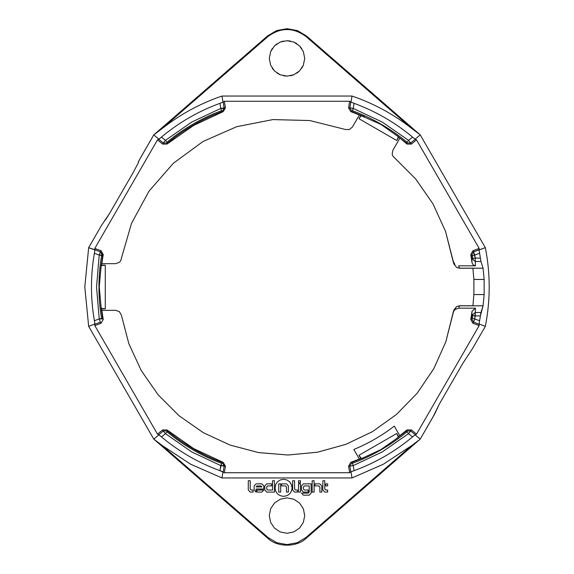 <?xml version="1.0" encoding="UTF-8"?>
<svg xmlns="http://www.w3.org/2000/svg" width="574" height="574" viewBox="0 0 574 574"><rect width="100%" height="100%" fill="white"/><g stroke="black" fill="none" stroke-linecap="round" stroke-linejoin="round"><path stroke-width="0.86" d="M140.974 157.054L153.76 134.904L267.498 35.99L276.589 30.58L287 28.7L297.411 30.58L306.502 35.99L420.24 134.904L485.339 247.659C490.483 273.884 490.483 300.116 485.339 326.341L472.553 348.49L485.339 326.341C490.483 300.116 490.483 273.884 485.339 247.659L473.572 251.857L475.265 258.113L480.388 258.113L479.606 253.256L474.77 255.064L479.606 253.256L479.082 249.999L480.962 261.486L475.265 261.486L475.444 265.827L458.683 265.827L459.509 268.194L483.064 268.194L480.962 261.486L483.064 268.194L484.147 279.445L473.88 279.445L473.88 294.555L484.147 294.555L484.147 279.445L484.147 294.555L483.064 305.806L459.509 305.806L458.683 308.173L475.444 308.173L475.265 312.514L480.962 312.514L483.064 305.806L480.388 315.887L475.265 315.887L474.77 318.936L479.606 320.744L480.388 315.887L479.082 324.001L485.339 326.341L479.082 324.001L479.606 320.744L474.77 318.936L475.265 312.514L471.871 315.37L475.265 315.887L472.89 315.521L472.402 318.534L474.77 318.936L471.39 318.362L471.871 315.37L475.265 312.514L475.444 308.173L472.043 311.201L471.871 315.37L472.043 311.201L470.773 319.453L471.39 318.362L473.572 322.143L472.947 323.262L479.182 325.594L479.017 324.181L473.572 322.143L474.77 318.936L473.572 322.143L471.39 318.362L470.773 319.453L472.947 323.262L473.572 322.143L479.017 324.181L479.182 325.594L416.509 434.138L415.088 434.848L420.24 439.096L306.502 538.01C296.98 547.546 277.02 547.546 267.498 538.01L153.767 439.096L88.661 326.341L84.801 287L88.661 247.659L94.918 249.999L94.394 253.256C90.491 275.75 90.491 298.25 94.394 320.744L99.23 318.936L96.532 287L99.23 255.064L94.394 253.256L99.23 255.064L96.532 287L99.23 318.936L101.598 318.534C98.054 297.511 98.054 276.489 101.598 255.466L99.23 255.064L102.61 255.638L100.816 269.12L101.196 265.618L105.279 265.181L101.34 265.181L101.196 265.618L103.227 254.547L102.61 255.638L103.227 254.547L101.053 250.738L94.818 248.406L94.983 249.819L100.428 251.857L101.053 250.738L100.428 251.857L102.61 255.638L102.66 255.064L99.23 255.064L102.66 255.064L100.428 251.857L99.23 255.064L100.428 251.857L94.983 249.819L94.818 248.406L157.491 139.862L158.79 139.295L157.491 139.862L162.621 144.096L167.005 144.074L193.689 125.383L223.221 111.621L221.966 111.636C202.098 119.033 183.989 129.487 167.644 142.998L167.005 144.074L167.644 142.998L165.456 140.357L191.766 122.054L220.775 108.421L224.197 108.421L224.147 107.855L220.775 108.421L225.431 107.833L224.334 101.268L223.186 102.115L224.197 108.421L221.966 111.636L223.221 111.621L225.431 107.833L224.147 107.855L223.186 102.115L224.334 101.268L349.666 101.268L350.814 102.115L349.853 107.855L353.225 108.421L352.393 110.674C372.368 118.115 390.578 128.626 407.009 142.208L408.544 140.357L382.234 122.054L353.225 108.421L354.079 103.327C375.518 111.191 394.998 122.441 412.527 137.071L415.088 139.152L420.24 134.904L411.795 128.511C393.707 114.305 373.782 103.485 352.02 96.045L351.001 102.15L354.079 103.327L351.001 102.15L352.02 96.045L221.98 96.045L222.999 102.15L219.921 103.327L220.775 108.421L219.921 103.327C198.482 111.191 179.002 122.441 161.473 137.071L165.456 140.357L163.281 142.998L167.644 142.998L163.281 142.998L162.621 144.096L163.281 142.998L158.79 139.295L163.281 142.998L165.456 140.357L166.991 142.208C183.422 128.626 201.632 118.115 221.607 110.674L220.775 108.421L191.766 122.054L165.456 140.357L161.473 137.071C179.002 122.441 198.482 111.191 219.921 103.327L222.999 102.15L221.98 96.045L352.02 96.045C373.782 103.485 393.707 114.305 411.795 128.511L419.687 134.424L306.502 35.99L306.028 36.535L411.795 128.511L306.028 36.535L306.502 35.99L297.411 30.58L287 28.7L276.589 30.58L267.498 35.99L267.972 36.535C280.657 27.229 293.343 27.229 306.028 36.535C293.343 27.229 280.657 27.229 267.972 36.535L267.498 35.99L154.313 134.424L162.205 128.511L267.972 36.535L162.205 128.511C180.293 114.305 200.218 103.485 221.98 96.045C200.218 103.485 180.293 114.305 162.205 128.511L153.76 134.904L139.087 160.426L138.112 163.281L138.492 161.574L140.974 157.054M104.454 220.674L106.061 219.06L109.397 213.693L132.73 173.319L109.397 213.693L101.447 225.51L88.661 247.659L101.447 225.51M158.912 139.152L153.76 134.904L158.912 139.152L161.473 137.071L158.79 139.295M138.112 163.281L132.73 173.319L138.112 163.281M361.383 458.597L350.779 462.379L352.034 462.364L364.605 457.177L361.383 458.597L358.965 455.29L360.931 458.698L364.605 457.177L352.034 462.364L349.853 466.145L353.225 465.579L382.234 451.946L408.544 433.643L407.009 431.791C390.578 445.374 372.368 455.885 352.393 463.326L353.225 465.579L352.034 462.364L350.779 462.379L348.569 466.167L349.666 472.732L350.814 471.885L349.853 466.145L348.569 466.167L349.853 466.145L352.034 462.364L352.393 463.326C372.368 455.885 390.578 445.374 407.009 431.791L408.544 433.643L411.379 429.904L406.995 429.926L395.572 439.297L406.356 431.002L406.995 429.926L406.356 431.002L410.719 431.002L415.21 434.705L416.509 434.138L411.379 429.904L410.719 431.002L406.356 431.002L407.009 431.791L406.356 431.002L395.572 439.297L398.722 436.879L396.756 433.47L398.722 436.879L399.784 435.68L394.266 426.123C381.839 435.702 368.365 443.48 353.849 449.456L359.367 459.013L360.931 458.698L358.965 455.29L396.756 433.47L398.421 437.216L396.756 433.47L358.965 455.29L361.383 458.597M453.238 261.945L454.063 264.291L456.646 267.462L459.509 268.194L458.683 265.827L475.444 265.827L473.177 264.951L472.043 262.799L473.177 264.951L475.444 265.827L475.265 261.486L471.871 258.63L472.043 262.799L470.773 254.547L471.39 255.638L473.572 251.857L472.947 250.738L473.572 251.857L471.39 255.638L474.77 255.064L473.572 251.857L479.017 249.819L479.182 248.406L472.947 250.738L479.182 248.406L416.509 139.862L411.379 144.096L416.509 139.862L415.21 139.295L410.719 142.998L411.379 144.096L406.995 144.074L398.421 136.784L406.995 144.074L406.356 142.998L395.572 134.703L398.421 136.784L396.756 140.53L358.965 118.71L360.931 115.302L358.965 118.71L361.383 115.403L360.931 115.302L364.605 116.823L361.383 115.403L358.965 118.71L396.756 140.53L398.421 136.784L380.878 124.4L352.034 111.636L350.779 111.621L360.931 115.302L359.367 114.987L352.429 127.012L349.415 129.523L345.491 129.502L309.745 120.54L272.901 119.586L236.739 126.682L202.995 141.498L173.291 163.317L149.061 191.085L131.468 223.465L120.683 260.783L119.414 262.318L115.733 263.667L101.849 263.667L101.34 265.181L105.279 265.181L105.279 308.819L101.34 308.819L105.279 308.819L101.196 308.382L105.279 308.819L105.279 265.181L101.196 265.618L99.252 287L101.196 308.382L102.61 318.362L103.227 319.453L102.61 318.362L99.23 318.936L100.428 322.143L99.23 318.936L94.394 320.744L94.918 324.001L88.661 326.341L153.76 439.096L162.205 445.489L190.719 464.258L221.98 477.955L222.999 471.85L219.921 470.673C198.482 462.809 179.002 451.559 161.473 436.929L165.456 433.643L163.281 431.002L165.456 433.643L166.991 431.791L165.456 433.643L191.766 451.946L220.775 465.579L191.766 451.946L165.456 433.643L161.473 436.929C179.002 451.559 198.482 462.809 219.921 470.673L221.607 463.326C201.632 455.885 183.422 445.374 166.991 431.791L167.644 431.002C183.989 444.513 202.098 454.967 221.966 462.364L223.221 462.379L221.966 462.364L224.197 465.579L221.966 462.364L220.775 465.579L224.197 465.579L224.147 466.145L225.431 466.167L223.221 462.379L193.689 448.617L167.005 429.926L167.644 431.002L163.281 431.002L167.644 431.002L167.005 429.926L162.621 429.904L163.281 431.002L158.79 434.705L163.281 431.002L162.621 429.904L157.491 434.138L158.79 434.705L157.491 434.138L94.818 325.594L94.983 324.181L100.428 322.143L101.053 323.262L103.227 319.453L101.34 308.819L101.849 310.333L115.733 310.333L119.414 311.689L121.358 315.097L128.841 343.683L141.218 370.51L158.101 394.754L178.966 415.669L203.182 432.609L229.987 445.037L258.551 452.585L287.997 455.01L317.415 452.233L345.892 444.348L372.548 431.598L396.555 414.378L417.176 393.219L433.765 368.773L445.826 341.795L453.302 311.883L454.917 309.594L458.683 308.173L459.537 305.748L456.646 306.538L459.509 305.806L483.064 305.806L484.147 294.555L473.88 294.555L473.88 279.445L472.911 268.252L459.537 268.252L456.646 267.462L454.02 264.176M100.816 269.12L102.61 255.638L101.598 255.466C98.054 276.489 98.054 297.511 101.598 318.534L102.61 318.362L102.66 318.936L100.816 304.88M471.871 258.63L475.265 261.486L475.265 258.113L471.871 258.63L470.773 254.547L472.043 262.799L471.871 258.63L475.265 258.113L474.77 255.064L472.402 255.466L472.89 258.479L472.402 255.466L471.39 255.638L471.871 258.63M270.634 51.638L272.27 48.575L270.634 51.638L269.285 58.419L270.634 51.638L274.472 45.891L277.156 43.681L274.472 45.891L270.634 51.638M280.22 42.053L283.542 41.041L280.22 42.053L274.472 45.891L280.22 42.053L287 40.704L290.458 41.041L287 40.704L280.22 42.053M293.78 42.053L296.844 43.681L293.78 42.053L287 40.704L293.78 42.053L299.528 45.891L301.73 48.575L299.528 45.891L293.78 42.053M303.366 51.638L304.715 58.419L303.366 51.638L299.528 45.891L303.366 51.638L304.715 58.419L303.366 65.192L299.528 70.939L293.78 74.785L287 76.134L280.22 74.785L274.472 70.939L270.634 65.192L269.285 58.419L270.634 65.192L269.285 58.419L270.634 65.192L274.472 70.939L272.27 68.263L274.472 70.939L280.22 74.785L277.156 73.149L280.22 74.785L287 76.134L283.542 75.797L287 76.134L293.78 74.785L290.458 75.797L293.78 74.785L299.528 70.939L296.844 73.149L299.528 70.939L303.366 65.192L301.73 68.263L303.366 65.192L304.715 58.419L303.366 51.638M472.911 305.748L473.88 294.555L472.911 305.748L459.537 305.748L456.646 306.538L459.537 305.748L472.911 305.748M453.632 262.835L445.567 231.466L432.997 203.863L415.669 178.966L392.86 156.078L392.171 154.212L392.838 150.345L392.171 154.212L392.86 156.078L415.669 178.966L432.997 203.863L445.567 231.466L452.965 260.876L454.917 264.406M433.026 416.946L420.24 439.096L434.913 413.574L439.289 404.153L462.579 363.758L472.553 348.49L462.579 363.758L439.289 404.153L433.026 416.946M153.76 439.096L158.912 434.848L153.76 439.096M257.03 485.913L256.076 486.931L257.03 485.913L260.897 485.913L261.859 486.931L260.897 485.913L257.03 485.913L260.897 485.913L261.859 486.931L256.076 486.931L261.859 486.931L256.076 486.931L257.03 485.913M94.983 249.819L88.661 247.659L84.801 287L88.661 326.341L94.918 324.001L94.818 325.594L101.053 323.262L100.428 322.143L94.983 324.181M419.687 439.576L420.233 439.096L415.088 434.848L412.527 436.929C394.998 451.559 375.518 462.809 354.079 470.673L351.001 471.85L352.02 477.955L383.281 464.258L411.795 445.489L419.687 439.576L411.795 445.489L306.028 537.465L297.16 542.746L287 544.582L276.84 542.746L267.972 537.465L267.498 538.01C277.02 547.546 296.98 547.546 306.502 538.01L306.028 537.465L306.502 538.01L419.687 439.576M251.175 490.031L253.098 490.031L253.098 492.09L250.221 492.09L253.098 492.09L253.098 490.031L251.175 490.031L250.221 488.998L250.221 480.754L248.291 480.754L248.291 490.031L250.221 492.09L248.291 490.031L248.291 480.754L250.221 480.754L250.221 488.998L251.175 490.031L250.221 488.998M257.03 490.038L257.03 492.09L261.859 492.09L263.782 490.031L257.03 490.038L263.782 490.031L261.859 492.09L257.03 492.09L257.03 490.038M319.883 492.09L321.806 492.09L321.806 485.913L319.883 483.839L315.054 483.839L315.054 485.913L318.929 485.913L319.883 486.939L319.883 492.09L319.883 486.939L318.929 485.913L315.054 485.913L315.054 483.839L319.883 483.839L321.806 485.913L321.806 492.09L319.883 492.09M300.453 482.806L300.453 480.754L298.523 480.754L298.523 482.806L300.453 482.806L298.523 482.806L298.523 480.754L300.453 480.754L300.453 482.806M325.738 485.913L327.661 485.913L327.661 483.839L325.738 483.839L325.738 485.913L325.738 483.839L327.661 483.839L327.661 485.913L325.738 485.913M298.523 492.09L300.453 492.09L300.453 483.839L298.523 483.839L298.523 492.09L298.523 483.839L300.453 483.839L300.453 492.09L298.523 492.09M275.082 487.125L275.054 487.814C275.542 493.001 278.383 495.843 283.57 496.331C288.765 495.843 291.599 493.001 292.087 487.814C291.599 493.001 288.765 495.843 283.57 496.331C278.383 495.843 275.542 493.001 275.054 487.814L275.721 484.499L277.551 481.787L280.256 479.964L283.57 479.297L286.885 479.964L289.59 481.787L291.42 484.499L292.037 486.874M291.606 484.98L289.59 481.787L286.885 479.964L283.57 479.297L280.256 479.964L277.551 481.787L275.721 484.499L275.054 487.814M278.749 483.853L278.749 492.09L278.749 483.853L280.679 483.853L280.679 492.09L280.679 483.853L278.749 483.853L280.679 483.853L280.679 492.09L278.749 492.09L280.679 492.09L278.749 492.09L278.749 483.853M286.455 492.09L288.378 492.09L286.455 492.09L286.455 486.939L286.455 492.09L288.378 492.09L288.378 485.913L286.455 483.853L288.378 485.913L288.378 492.09L288.378 485.913L286.455 483.853L281.626 483.853L281.626 485.913L281.626 483.853L286.455 483.853L281.626 483.853L281.626 485.913L285.493 485.913L286.455 486.939L285.493 485.913L281.626 485.913M256.076 492.09L254.153 490.038L256.076 492.09L256.076 488.998L263.782 488.998L256.076 488.998L256.076 492.09M261.859 483.853L263.782 485.905L261.859 483.853L256.076 483.853L254.153 485.905L256.076 483.853L261.859 483.853M314.1 480.754L314.1 492.09L314.1 480.754L312.17 480.754L312.17 492.09L312.17 480.754L314.1 480.754M324.769 488.998L325.738 490.031L324.769 488.998L324.769 480.754L322.853 480.754L324.769 480.754L324.769 488.998L325.738 490.031L327.661 490.031L327.661 492.09L327.661 490.031L325.738 490.031M324.769 492.09L322.853 490.031L324.769 492.09L327.661 492.09L324.769 492.09M269.285 515.581L270.634 522.362L274.472 528.109L280.22 531.947L287 533.296L293.78 531.947L299.528 528.109L303.366 522.362L304.715 515.581L303.366 508.808L299.528 503.061L293.78 499.215L287 497.866L280.22 499.215L274.472 503.061L270.634 508.808L269.285 515.581L270.634 508.808L274.472 503.061L280.22 499.215L287 497.866L293.78 499.215L299.528 503.061L303.366 508.808L304.715 515.581L303.366 522.362L299.528 528.109L293.78 531.947L287 533.296L280.22 531.947L274.472 528.109L270.634 522.362L269.285 515.581M311.13 483.846L311.13 493.116L311.13 483.846L303.416 483.846L301.493 485.913L303.416 483.846L311.13 483.846M303.416 492.09L301.493 490.031L303.416 492.09L308.238 492.09L308.238 490.031L308.238 492.09L303.416 492.09M304.371 490.031L308.238 490.031L304.371 490.031L303.416 488.998L304.371 490.031L303.416 488.998L303.416 486.939L304.371 485.913L303.416 486.939L304.371 485.913L309.207 485.913L309.207 492.083L309.207 485.913L309.207 492.083L308.238 493.116L301.493 493.116L308.238 493.116L309.207 492.083L308.238 493.116M309.207 495.175L303.416 495.175L309.207 495.175L311.13 493.116L309.207 495.175M294.591 488.998L295.545 490.031L294.591 488.998L294.591 480.754L292.661 480.754L294.591 480.754L294.591 488.998L295.545 490.031L297.468 490.031L297.468 492.09L297.468 490.031L295.545 490.031M294.591 492.09L292.661 490.031L294.591 492.09L297.468 492.09L294.591 492.09M274.465 480.754L274.465 492.09L274.465 480.754L272.542 480.754L272.542 490.031L272.542 480.754L274.465 480.754M272.542 490.031L267.706 490.031L272.542 490.031L267.706 490.031L266.752 488.998L267.706 490.031L266.752 488.998L266.752 486.939L267.706 485.913L266.752 486.939L267.706 485.913L271.574 485.913L271.574 483.839L271.574 485.913L267.706 485.913M264.822 485.913L266.752 483.839L264.822 485.913L264.822 490.031L266.752 492.09L264.822 490.031L264.822 485.913M161.473 436.929L158.912 434.848L161.473 436.929M99.23 318.936L102.66 318.936L99.23 318.936M399.784 138.32L392.838 150.345L399.784 138.32M410.719 142.998L415.21 139.295L412.527 137.071L408.544 140.357L410.719 142.998L406.356 142.998L406.995 144.074L411.379 144.096L408.544 140.357L406.356 142.998L410.719 142.998M456.646 267.462L459.537 268.252L472.911 268.252L473.88 279.445L484.147 279.445L483.064 268.194L459.537 268.252M351.001 102.15L349.666 101.268L348.569 107.833L349.853 107.855L350.814 102.115M412.527 137.071C394.998 122.441 375.518 111.191 354.079 103.327L353.225 108.421L382.234 122.054L408.544 140.357L412.527 137.071M472.947 250.738L470.773 254.547M395.572 134.703L406.356 142.998L407.009 142.208C390.578 128.626 372.368 118.115 352.393 110.674L353.225 108.421L349.853 107.855L352.034 111.636L349.853 107.855L348.569 107.833L350.779 111.621L352.034 111.636L364.605 116.823M224.197 108.421L220.775 108.421L221.966 111.636L224.197 108.421M396.756 140.53L398.722 137.121L396.756 140.53M162.621 144.096L157.491 139.862L94.818 248.406L101.053 250.738L103.227 254.547L101.849 263.667L115.733 263.667L119.414 262.318L120.683 260.783L131.468 223.465L149.061 191.085L173.291 163.317L202.995 141.498L236.739 126.682L272.901 119.586L309.745 120.54L345.491 129.502L349.415 129.523L352.429 127.012L359.367 114.987L350.779 111.621M348.569 107.833L349.666 101.268L224.334 101.268L225.431 107.833L223.221 111.621L193.689 125.383L167.005 144.074M480.962 261.486L480.388 258.113L475.265 258.113L475.265 261.486L480.962 261.486M475.265 312.514L475.265 315.887L480.388 315.887L480.962 312.514L475.265 312.514M415.21 139.295L416.509 139.862L479.182 248.406L479.082 249.999L485.339 247.659L420.24 134.904L415.088 139.152M364.605 457.177L380.878 449.6L395.572 439.297M453.797 310.785L456.646 306.538L454.056 309.709L453.238 312.055M224.197 465.579L220.775 465.579L224.147 466.145L224.197 465.579M94.918 324.001L94.394 320.744C90.491 298.25 90.491 275.75 94.394 253.256L94.918 249.999M408.544 433.643L412.527 436.929L415.21 434.705L410.719 431.002L408.544 433.643L382.234 451.946L353.225 465.579L354.079 470.673C375.518 462.809 394.998 451.559 412.527 436.929L408.544 433.643M223.186 471.885L224.334 472.732L225.431 466.167L224.147 466.145L223.186 471.885L224.147 466.145L220.775 465.579L219.921 470.673L224.334 472.732L349.666 472.732L348.569 466.167L350.779 462.379L359.367 459.013L353.849 449.456C368.365 443.48 381.839 435.702 394.266 426.123L399.784 435.68L406.995 429.926M349.853 466.145L350.814 471.885L354.079 470.673L353.225 465.579L349.853 466.145M411.379 429.904L416.509 434.138L479.182 325.594L472.947 323.262L470.773 319.453L472.043 311.201L475.444 308.173L458.683 308.173L454.917 309.594L453.632 311.187L445.826 341.795L433.765 368.773L417.176 393.219L396.555 414.378L372.548 431.598L345.892 444.348L317.415 452.233L287.997 455.01L258.551 452.585L229.987 445.037L203.182 432.609L178.966 415.669L158.101 394.754L141.218 370.51L128.841 343.683L121.358 315.097L119.414 311.689L115.733 310.333L101.849 310.333L103.227 319.453M101.053 323.262L94.818 325.594L157.491 434.138L162.621 429.904L167.005 429.926L193.689 448.617L223.221 462.379M225.431 466.167L224.334 472.732L349.666 472.732L350.814 471.885M266.752 492.09L274.465 492.09L266.752 492.09M271.574 483.839L266.752 483.839L271.574 483.839M292.661 480.754L292.661 490.031L292.661 480.754M301.493 493.116L303.416 495.175L301.493 493.116M301.493 485.913L301.493 490.031L301.493 485.913M322.853 480.754L322.853 490.031L322.853 480.754M312.17 492.09L314.1 492.09L312.17 492.09M254.153 485.905L254.153 490.038L254.153 485.905M263.782 488.998L263.782 485.905L263.782 488.998M222.999 471.85L221.98 477.955L352.02 477.955L351.001 471.85M267.498 538.01L267.972 537.465L162.205 445.489L154.313 439.576L267.498 538.01M266.752 486.939L266.752 488.998L266.752 486.939M309.207 485.913L304.371 485.913L309.207 485.913M303.416 486.939L303.416 488.998L303.416 486.939M318.929 485.913L319.883 486.939M162.205 445.489L267.972 537.465L276.84 542.746L287 544.582L297.16 542.746L306.028 537.465L411.795 445.489L383.281 464.258L352.02 477.955L221.98 477.955L190.719 464.258L162.205 445.489M292.087 487.814L291.42 484.499M221.966 111.636L221.607 110.674C201.632 118.115 183.422 128.626 166.991 142.208L167.644 142.998C183.989 129.487 202.098 119.033 221.966 111.636M471.39 318.362L472.402 318.534L472.89 315.521L471.871 315.37L471.39 318.362M167.644 431.002L166.991 431.791C183.422 445.374 201.632 455.885 221.607 463.326L221.966 462.364C202.098 454.967 183.989 444.513 167.644 431.002"/></g></svg>
